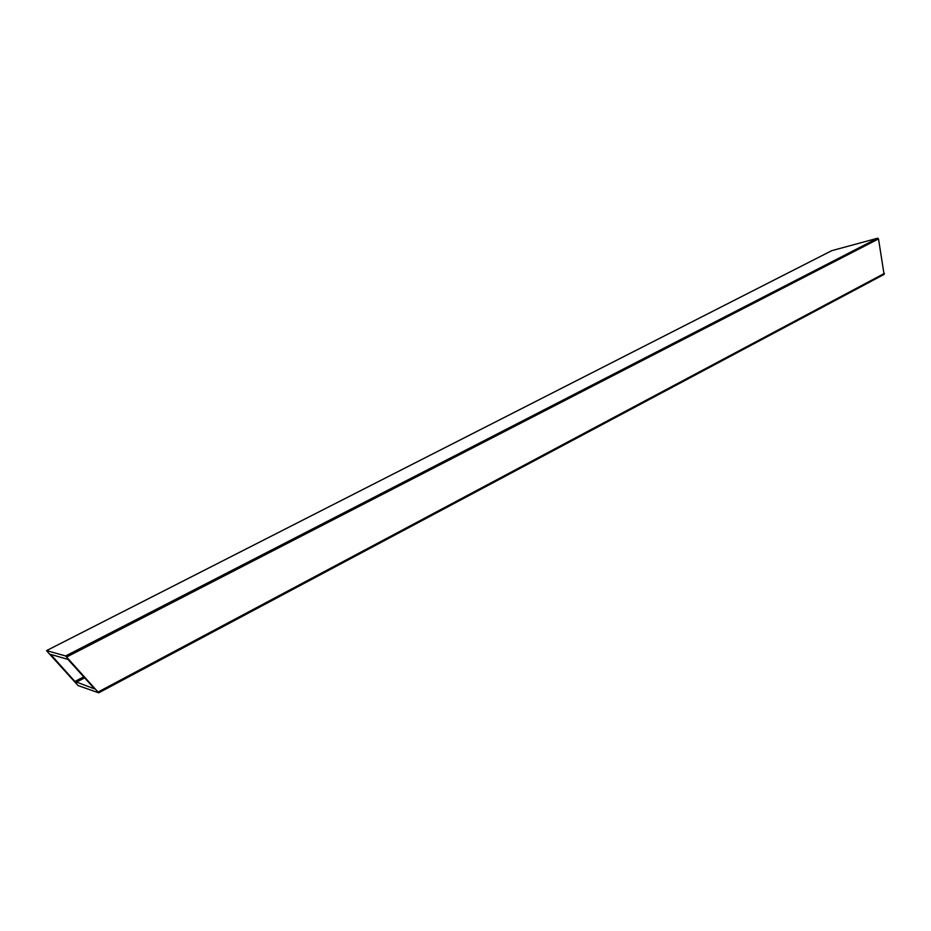 <?xml version="1.0" encoding="UTF-8"?>
<svg xmlns="http://www.w3.org/2000/svg" width="931" height="931" viewBox="0 0 931 931"><rect width="100%" height="100%" fill="white"/><g stroke="black" fill="none" stroke-linecap="round" stroke-linejoin="round"><path stroke-width="1.4" d="M98.733 692.792L884.078 274.412L878.515 238.93L877.747 238.185L831.802 250.648M47.144 651.421L46.585 650.606L65.624 655.971L98.721 692.827L78.064 685.565L47.144 651.421M74.899 681.48L94.299 688.777L93.763 687.962L67.928 659.381L50.658 654.4L74.899 681.48L83.767 676.825M75.935 682.435L84.686 677.849M831.953 250.567L46.585 650.606M51.252 655.215L52.066 654.796M884.427 273.4L98.151 692.001M878.515 238.93L66.718 656.972M877.747 238.185L65.624 655.971M46.562 650.606L831.872 250.602M98.721 692.827L884.078 274.412"/></g></svg>
